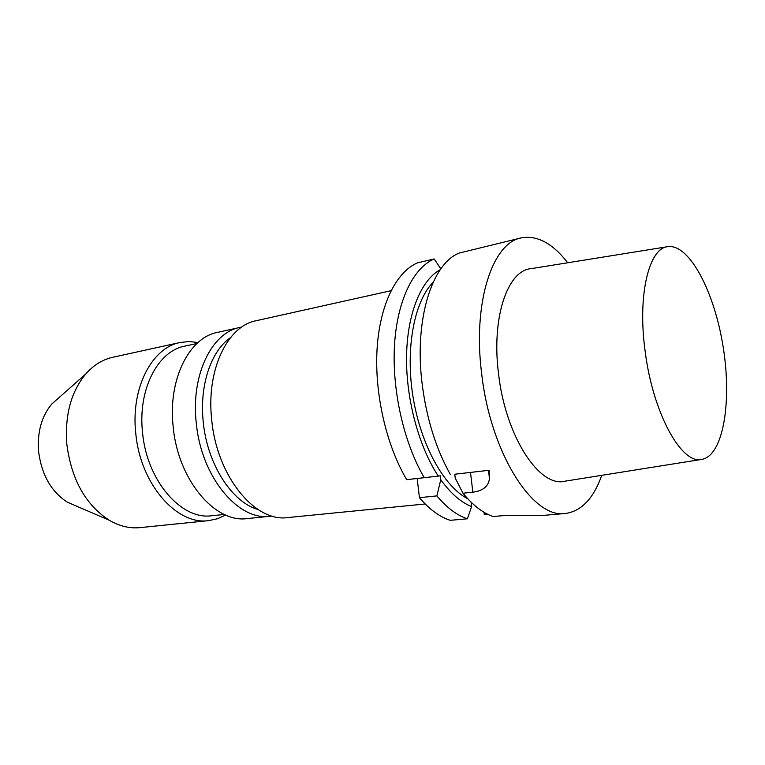 <?xml version="1.0" encoding="UTF-8"?>
<svg xmlns="http://www.w3.org/2000/svg" width="765" height="765" viewBox="0 0 765 765"><rect width="100%" height="100%" fill="white"/><g stroke="black" fill="none" stroke-linecap="round" stroke-linejoin="round"><path stroke-width="1.15" d="M436.863 495.892L419.43 497.68L417.183 478.498L406.712 479.645L440.315 475.868L440.764 479.712L436.863 495.892C446.808 507.711 456.973 515.352 467.377 518.804L471.623 506.573L471.097 502.175M440.315 475.868L417.183 478.498M454.773 474.224L489.141 470.274L489.447 478.297C488.72 486.167 483.184 490.805 472.856 492.191L462.968 493.205L455.232 478.096L454.773 474.224L489.141 470.274M450.451 474.673C435.954 448.845 426.497 418.417 422.079 383.38C414.142 319.703 431.929 263.667 459.153 253.072L521.185 237.896C537.097 234.979 552.607 243.27 567.726 262.768M406.712 479.645C386.344 445.488 374.429 393.64 377.059 349.242C379.727 304.814 396.184 271.948 417.489 262.864L434.185 258.943C413.138 267.999 396.949 301.094 394.453 345.923C391.986 390.733 403.949 443.126 424.221 477.647M487.927 514.396L484.302 514.721L484.006 512.263M467.377 518.804L450.193 520.324C439.693 516.92 429.433 509.375 419.43 497.68M438.288 476.088C418.656 446.406 405.842 398.508 406.559 355.897C407.305 313.258 421.132 280.067 440.277 269.653M440.822 268.888L434.185 258.943M462.968 493.205C472.808 505.235 482.839 513.009 493.071 516.528L499.354 515.973C514.099 514.587 534.678 516.155 544.814 515.266L565.316 513.487C533.033 519.091 490.48 453.205 481.634 373.444C472.569 302.615 492.431 242.792 521.185 237.896M601.768 475.323C593.497 498.56 581.352 511.288 565.316 513.487M467.798 498.79C443.891 486.559 420.674 444.742 412.985 396.557C405.23 348.371 414.228 301.4 433.133 282.314M471.623 506.573C460.913 502.347 450.623 493.387 440.764 479.712M645.019 350.236C637.427 294.162 649.198 247.478 668.18 246.598C689.695 244.169 714.587 292.383 723.145 346.88C732.029 401.329 723.441 454.898 702.251 459.316C681.864 465.55 652.593 413.033 645.019 350.236M701.256 459.469L565.096 481.166C539.679 488.204 505.512 436.528 498.531 373.703C491.273 317.638 507.587 270.274 531.063 268.668L667.185 246.76M425.197 503.982L287.716 517.57C255.233 522.562 217.002 476.576 211.762 420.339C205.9 370.327 227.348 325.938 256.189 320.717L391.039 290.69M258.054 509.538C232.044 502.299 207.392 464.479 203.308 422.462C199.168 385.79 210.958 350.934 230.523 337.614M272.034 516.031L270.169 516.27C238.403 521.156 201.252 477.083 196.289 423.188C190.695 375.233 211.714 332.526 239.923 327.439L241.769 327.076M270.169 516.27L247.286 518.574C215.252 523.451 178.016 480.104 173.206 427.004C167.736 379.765 189.022 337.556 217.47 332.393L239.923 327.439M224.308 514.434L211.915 515.725C181.621 520.382 146.842 480.965 142.558 432.655C137.633 389.662 157.829 350.972 184.748 346.143L196.93 343.504M225.675 515.036L217.451 518.756L208.702 520.63C176.858 525.44 140.253 484.102 135.778 433.363C130.624 388.209 151.9 347.635 180.177 342.481L189.06 341.534L198.039 342.5M208.702 520.63L140.014 527.63C129.667 528.653 119.369 526.167 109.118 520.152C85.632 504.823 71.556 479.693 66.89 444.742C64.652 415.529 70.925 391.957 85.718 374.037C93.579 365.125 102.577 359.54 112.732 357.284L180.177 342.481M77.284 506.468L67.483 502.261C51.284 491.78 41.664 474.922 38.623 451.685C37.141 432.244 41.511 416.361 51.752 404.044L59.746 396.978M472.856 492.191L470.494 472.445M489.447 478.297L488.491 470.36M67.483 502.261L109.118 520.152M51.752 404.044L85.718 374.037"/></g></svg>
